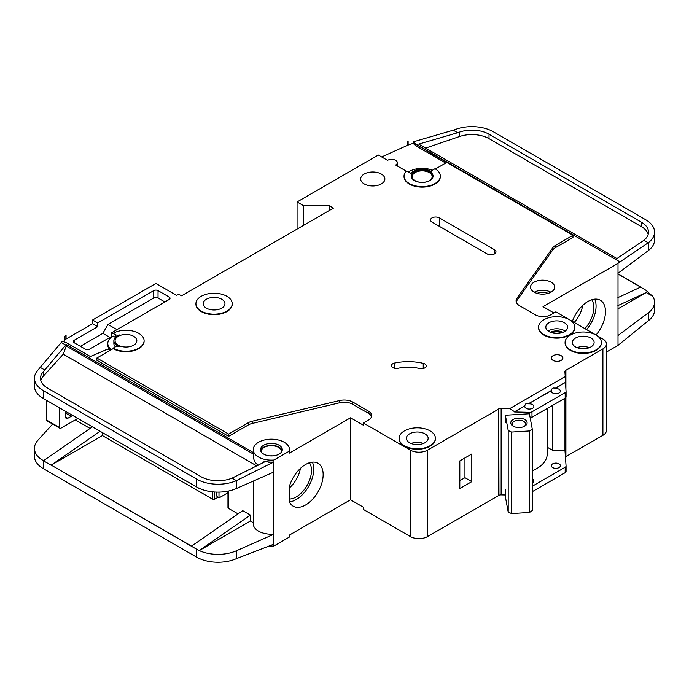 <?xml version="1.0" encoding="UTF-8"?>
<svg xmlns="http://www.w3.org/2000/svg" width="689" height="689" viewBox="0 0 689 689"><rect width="100%" height="100%" fill="white"/><g stroke="black" fill="none" stroke-linecap="round" stroke-linejoin="round"><path stroke-width="1.03" d="M513.167 426.164L513.167 426.164A8.165 4.711 180 0 1 513.167 419.498A8.165 4.711 180 0 1 524.717 419.498A8.165 4.711 180 0 1 524.717 426.164A8.165 4.711 180 0 1 513.167 426.164M524.131 426.474A6.657 3.841 0 0 0 525.595 424.062A6.657 3.841 0 0 0 523.649 421.349A6.657 3.841 0 0 0 516.397 420.514A6.657 3.841 0 0 0 512.289 424.062A6.657 3.841 0 0 0 513.753 426.474M508.206 430.522L511.531 432.072L529.574 430.952L529.574 512.452L532.261 510.532L532.261 429.032L529.428 413.753L505.364 415.243L508.206 430.522L508.206 512.022L511.531 513.572L529.574 512.452M529.574 430.952L532.261 429.032M532.261 470.82A36.293 20.954 0 0 0 547.238 453.862L547.238 408.448M505.364 489.328L505.364 496.743L508.206 512.022M505.364 415.243L505.364 422.65M511.531 432.072L511.531 513.572M46.387 419.945L59.65 427.602A1.516 0.87 120 0 0 59.96 428.3L46.706 420.643A1.516 0.87 -60 0 1 46.387 419.945L46.387 400.275M59.65 427.602L59.65 407.922M59.96 428.3A1.516 0.87 120 0 0 60.503 428.317A6.046 3.497 120 0 0 61.364 427.929L76.333 419.282A6.046 3.497 120 0 0 77.633 418.301M65.636 411.376L65.636 417.06A3.023 1.748 120 0 0 66.265 418.447A3.023 1.748 120 0 0 67.78 418.292L71.2 416.32A3.023 1.748 120 0 0 72.354 415.26M281.68 451.726A10.283 5.934 0 0 0 281.68 451.631A10.283 5.934 0 0 0 278.666 447.437A10.283 5.934 0 0 0 267.461 446.153A10.283 5.934 0 0 0 261.105 451.631A10.283 5.934 0 0 0 261.114 451.726M269.373 546.015A18.147 10.481 0 0 0 273.964 545.981L289.363 537.084A18.147 10.481 0 0 0 289.544 535.603L289.544 535.009M273.197 472.301L273.197 534.173L273.964 545.981M273.964 460.028L289.363 451.14A18.147 10.481 0 0 0 289.544 449.659A18.147 10.481 0 0 0 284.23 442.252A18.147 10.481 0 0 0 264.447 439.978A18.147 10.481 0 0 0 253.242 449.659A18.147 10.481 0 0 0 258.564 457.065A18.147 10.481 0 0 0 273.964 460.028L273.964 462.009A18.147 10.481 180 0 1 268.245 461.957L264.025 461.303L264.025 462.216M110.593 350.107L107.458 349.159L90.457 356.558L66.066 342.476L62.303 341.331L61.278 342.459L65.756 345.051L66.222 344.543L66.222 346.024L253.319 454.042L253.319 452.561A18.147 10.481 180 0 1 253.242 451.631L253.242 449.659M253.319 454.042C253.121 459.485 254.87 463.215 258.564 465.239M260.64 450.649A10.886 6.287 180 0 1 268.03 445.654A10.886 6.287 180 0 1 279.097 447.187A10.886 6.287 180 0 1 282.146 450.649M279.097 445.215A10.886 6.287 0 0 0 267.229 443.854A10.886 6.287 0 0 0 260.502 449.659A10.886 6.287 0 0 0 263.698 454.103A10.886 6.287 0 0 0 275.557 455.463A10.886 6.287 0 0 0 282.283 449.659A10.886 6.287 0 0 0 279.097 445.215M561.501 332.813A7.717 4.453 0 0 0 551.923 332.813M424.846 363.947A4.84 2.79 180 0 1 426.258 365.928A4.84 2.79 180 0 1 419.61 368.512A30.247 17.466 180 0 0 397.932 368.296A4.84 2.79 180 0 1 391.438 365.67A4.84 2.79 180 0 1 394.625 363.043A39.928 23.056 180 0 1 423.235 363.336A4.84 2.79 180 0 1 424.846 363.947M406.536 171.311L395.658 165.024A5.745 3.316 0 0 0 397.346 162.682A5.745 3.316 0 0 0 395.658 160.339A5.745 3.316 0 0 0 387.528 160.339L378.339 155.025L297.062 201.946L303.479 205.658L329.144 205.658L333.416 208.121L181.56 295.796L180.707 295.305A3.023 1.748 0 0 0 176.427 295.305L155.895 283.446L92.584 319.997L97.717 322.96L97.717 326.672L92.584 323.709L92.584 319.997M569.545 319.756A18.147 10.481 0 0 0 549.77 317.483A18.147 10.481 0 0 0 538.565 327.163A18.147 10.481 0 0 0 543.879 334.57A18.147 10.481 0 0 0 563.654 336.843A18.147 10.481 0 0 0 574.859 327.163A18.147 10.481 0 0 0 569.545 319.756L555.859 311.85L550.726 314.813A10.886 6.287 0 0 1 535.327 314.813L519.627 305.752A12.101 6.985 0 0 1 516.087 300.817A12.101 6.985 0 0 1 516.991 298.165L552.793 247.704L552.793 249.926A12.101 6.985 180 0 1 555.437 247.635L572.964 237.516L572.964 235.293L555.437 245.413A12.101 6.985 0 0 0 552.793 247.704M574.859 327.413A18.147 10.481 180 0 1 574.859 327.654A18.147 10.481 180 0 1 563.654 337.334A18.147 10.481 180 0 1 543.879 335.069A18.147 10.481 180 0 1 538.565 327.654A18.147 10.481 180 0 1 538.565 327.413M514.614 411.729L524.846 405.821L514.614 411.729L509.679 408.646L565.247 376.573L564.894 371.638A3.023 1.748 0 0 1 564.894 371.569A3.023 1.748 0 0 1 565.695 370.381L602.909 348.892A12.101 6.985 0 0 0 606.458 343.957A12.101 6.985 0 0 0 602.909 339.014L596.08 335.069A18.147 10.481 0 0 0 576.288 332.796A18.147 10.481 0 0 0 565.083 342.476A18.147 10.481 0 0 0 570.397 349.883A18.147 10.481 0 0 0 590.18 352.157A18.147 10.481 0 0 0 601.385 342.476A18.147 10.481 0 0 0 596.071 335.069L569.562 319.765M601.376 342.726A18.147 10.481 180 0 1 601.385 342.967A18.147 10.481 180 0 1 590.18 352.647A18.147 10.481 180 0 1 570.397 350.374A18.147 10.481 180 0 1 565.083 342.967A18.147 10.481 180 0 1 565.092 342.726M201.24 311.109A18.147 10.481 0 0 0 221.014 313.383A18.147 10.481 0 0 0 232.219 303.703A18.147 10.481 0 0 0 226.905 296.296A18.147 10.481 0 0 0 207.131 294.022A18.147 10.481 0 0 0 195.926 303.703A18.147 10.481 0 0 0 201.24 311.109M232.219 303.944A18.147 10.481 180 0 1 232.219 304.193A18.147 10.481 180 0 1 221.014 313.874A18.147 10.481 180 0 1 201.24 311.6A18.147 10.481 180 0 1 195.926 304.193A18.147 10.481 180 0 1 195.926 303.944M221.772 299.259A10.886 6.287 0 0 0 209.904 297.889A10.886 6.287 0 0 0 203.186 303.703A10.886 6.287 0 0 0 206.373 308.147A10.886 6.287 0 0 0 218.241 309.507A10.886 6.287 0 0 0 224.958 303.703A10.886 6.287 0 0 0 221.772 299.259M113.117 333.338L115.476 334.699A3.023 1.748 180 0 0 119.283 334.923A12.101 6.985 180 0 0 113.857 340.745A12.101 6.985 180 0 0 119.283 346.576A3.023 1.748 180 0 0 115.476 346.8L113.117 348.152A18.147 10.481 0 0 0 132.899 350.425A18.147 10.481 0 0 0 144.104 340.745A18.147 10.481 0 0 0 138.79 333.338A18.147 10.481 0 0 0 113.117 333.338L113.117 333.829L111.411 332.847L111.411 336.551L89.596 349.142A3.023 1.748 180 0 1 85.315 349.142L74.197 342.726A3.023 1.748 180 0 1 73.31 341.486A3.023 1.748 180 0 1 74.197 340.254L97.717 326.672M404.426 445.705A18.147 10.481 0 0 0 424.209 447.979A18.147 10.481 0 0 0 435.414 438.299A18.147 10.481 0 0 0 430.091 430.892A18.147 10.481 0 0 0 410.317 428.618A18.147 10.481 0 0 0 399.112 438.299A18.147 10.481 0 0 0 404.426 445.705M435.405 438.548A18.147 10.481 180 0 1 435.414 438.79A18.147 10.481 180 0 1 424.209 448.47A18.147 10.481 180 0 1 404.426 446.205A18.147 10.481 180 0 1 399.112 438.79A18.147 10.481 180 0 1 399.12 438.548M411.299 176.393A10.886 6.287 180 0 1 418.214 170.777A10.886 6.287 180 0 1 429.884 172.19A10.886 6.287 180 0 1 433.062 176.393M429.884 171.699A10.886 6.287 0 0 0 418.016 170.338A10.886 6.287 0 0 0 411.29 176.143A10.886 6.287 0 0 0 414.485 180.587A10.886 6.287 0 0 0 426.345 181.948A10.886 6.287 0 0 0 433.071 176.143A10.886 6.287 0 0 0 429.884 171.699M440.331 176.143A18.147 10.481 0 0 1 422.185 186.616A18.147 10.481 0 0 1 404.03 176.143A18.147 10.481 0 0 1 405.752 171.69A1.206 0.698 180 0 1 407.707 171.492L411.04 173.413A12.101 6.985 180 0 1 430.737 171.199A12.101 6.985 180 0 1 431.478 171.673A1.206 0.698 180 0 1 431.202 171.225A1.206 0.698 180 0 1 431.555 170.734L435.017 168.736A18.147 10.481 0 0 1 440.331 176.143L440.331 176.634A18.147 10.481 180 0 1 422.185 187.115A18.147 10.481 180 0 1 404.03 176.634A18.147 10.481 180 0 1 404.038 176.393M584.927 328.636A21.617 12.48 120 0 0 591.73 299.767M574.23 322.461A21.617 12.48 120 0 0 582.748 305.382M572.37 321.384A24.804 14.323 -60 0 1 587.941 301.481A24.804 14.323 -60 0 1 600.343 300.249A24.804 14.323 -60 0 1 596.019 335.035M586.606 329.609A24.804 14.323 120 0 0 594.71 299.138M564.412 322.719A10.886 6.287 0 0 0 552.544 321.358A10.886 6.287 0 0 0 545.826 327.163A10.886 6.287 0 0 0 549.012 331.607A10.886 6.287 0 0 0 560.88 332.968A10.886 6.287 0 0 0 567.598 327.163A10.886 6.287 0 0 0 564.412 322.719M381.327 174.041A12.101 6.985 0 0 0 368.141 172.526A12.101 6.985 0 0 0 360.674 178.985A12.101 6.985 0 0 0 364.223 183.92A12.101 6.985 0 0 0 377.4 185.436A12.101 6.985 0 0 0 384.875 178.985A12.101 6.985 0 0 0 381.327 174.041M429.238 172.56A9.982 5.762 0 0 0 418.361 171.311A9.982 5.762 0 0 0 412.203 176.634A9.982 5.762 0 0 0 415.123 180.707A9.982 5.762 0 0 0 426 181.956A9.982 5.762 0 0 0 432.167 176.634A9.982 5.762 0 0 0 429.238 172.56M133.657 336.301A10.886 6.287 0 0 0 121.789 334.94A10.886 6.287 0 0 0 115.063 340.745A10.886 6.287 0 0 0 118.25 345.189A10.886 6.287 0 0 0 130.118 346.558A10.886 6.287 0 0 0 136.844 340.745A10.886 6.287 0 0 0 133.657 336.301M590.938 338.032A10.886 6.287 0 0 0 579.07 336.663A10.886 6.287 0 0 0 572.344 342.476A10.886 6.287 0 0 0 575.53 346.92A10.886 6.287 0 0 0 587.398 348.281A10.886 6.287 0 0 0 594.125 342.476A10.886 6.287 0 0 0 590.938 338.032M424.958 433.855A10.886 6.287 0 0 0 413.099 432.494A10.886 6.287 0 0 0 406.372 438.299A10.886 6.287 0 0 0 409.559 442.743A10.886 6.287 0 0 0 421.427 444.104A10.886 6.287 0 0 0 428.153 438.299A10.886 6.287 0 0 0 424.958 433.855M561.208 355.688A5.745 3.316 0 0 0 554.938 354.964A5.745 3.316 0 0 0 551.389 358.03A5.745 3.316 0 0 0 553.078 360.381A5.745 3.316 0 0 0 559.339 361.096A5.745 3.316 0 0 0 562.887 358.03A5.745 3.316 0 0 0 561.208 355.688M565.247 376.573L565.445 382.378L555.213 388.286C553.086 387.571 551.803 388.312 551.364 390.508L528.696 403.599C526.568 402.884 525.285 403.625 524.846 405.821M528.696 403.599L551.364 390.758A4.539 2.618 0 0 0 551.321 391.128A4.539 2.618 0 0 0 552.647 392.98A4.539 2.618 0 0 0 557.59 393.548A4.539 2.618 0 0 0 560.398 391.128A4.539 2.618 0 0 0 559.063 389.276A4.539 2.618 0 0 0 555.213 388.536L565.445 382.378M524.846 406.071A4.539 2.618 0 0 0 524.803 406.441A4.539 2.618 0 0 0 526.129 408.293A4.539 2.618 0 0 0 531.073 408.861A4.539 2.618 0 0 0 533.872 406.441A4.539 2.618 0 0 0 532.545 404.589A4.539 2.618 0 0 0 528.696 403.849M551.148 282.214A12.101 6.985 0 0 0 537.963 280.699A12.101 6.985 0 0 0 530.496 287.158A12.101 6.985 0 0 0 534.044 292.093A12.101 6.985 0 0 0 547.23 293.609A12.101 6.985 0 0 0 554.697 287.158A12.101 6.985 0 0 0 551.148 282.214M532.261 483.023A4.539 2.618 0 0 0 533.872 481.025A4.539 2.618 0 0 0 532.545 479.174A4.539 2.618 0 0 0 532.261 479.027M559.063 463.861A4.539 2.618 0 0 0 554.12 463.292A4.539 2.618 0 0 0 551.321 465.712A4.539 2.618 0 0 0 552.647 467.564A4.539 2.618 0 0 0 557.59 468.132A4.539 2.618 0 0 0 560.398 465.712A4.539 2.618 0 0 0 559.063 463.861M289.544 499.025A21.617 12.48 120 0 0 296.201 496.95A21.617 12.48 120 0 0 309.464 480.422A21.617 12.48 120 0 0 309.404 462.767M289.544 487.821A21.617 12.48 120 0 0 300.421 468.382M305.615 464.481A24.804 14.323 -60 0 1 318.017 463.249A24.804 14.323 -60 0 1 321.815 483.127A24.804 14.323 -60 0 1 305.615 504.977A24.804 14.323 -60 0 1 293.213 506.208A24.804 14.323 -60 0 1 289.363 501.721L289.363 486.512A24.804 14.323 -60 0 1 305.615 464.481M312.384 462.138A24.804 14.323 -60 0 1 296.201 499.551A24.804 14.323 -60 0 1 289.544 501.876M102.428 432.614L102.428 435.586L212.574 499.18L212.574 491.843M228.403 507.078L228.403 491.068L228.403 508.318L238.067 513.891M191.533 546.119L51.236 465.118L191.404 546.222L242.735 510.661L250.434 515.105L250.434 521.03L253.242 522.658M75.265 419.902L90.061 428.446M268.245 461.957L270.846 463.456L273.232 462.405A3.023 1.748 0 0 0 273.533 462.25L273.533 534.371A3.023 1.748 0 0 1 273.232 534.526L236.387 550.778L236.387 558.676L273.232 544.405A3.023 1.748 180 0 0 273.533 544.25M289.363 537.084L289.363 535.112L350.529 499.792L363.361 507.207L363.361 509.429L410.42 536.593A12.101 6.985 0 0 0 427.524 536.593L498.75 495.469L498.75 408.784L498.965 495.348A3.023 1.748 0 0 1 501.144 494.883L505.364 494.986M273.533 472.137A3.023 1.748 180 0 1 273.232 472.284L236.387 488.535A30.247 17.466 180 0 1 199.242 488.355A30.247 17.466 180 0 1 196.641 487.011L199.242 488.355M273.197 534.173A18.147 10.481 180 0 1 253.242 523.752L253.242 481.103M250.434 521.03L199.242 550.589A30.247 17.466 0 0 0 236.387 550.778M264.025 461.303L264.869 461.794L232.064 478.14L236.387 480.638L236.387 488.535M270.846 463.456L236.387 480.638A30.247 17.466 0 0 1 196.641 479.105L196.641 487.011M66.222 344.543L253.319 452.561M289.544 449.659L289.544 451.631A18.147 10.481 180 0 1 289.363 453.112L350.529 417.801L350.529 499.792M144.096 340.995A18.147 10.481 180 0 1 144.104 341.236A18.147 10.481 180 0 1 132.899 350.916A18.147 10.481 180 0 1 113.117 348.651L96.865 358.03L228.619 434.096L248.29 422.745A12.101 6.985 0 0 1 252.252 421.22L339.66 400.542A12.101 6.985 0 0 1 352.802 402.066L368.494 411.135A10.886 6.287 0 0 1 371.69 415.579A10.886 6.287 0 0 1 368.494 420.023L363.361 422.986L363.361 425.208L350.529 417.801M368.494 411.135L368.494 413.357A10.886 6.287 180 0 1 371.517 416.69M368.494 413.357L352.802 404.297A12.101 6.985 180 0 0 339.66 402.772L252.252 423.442A12.101 6.985 180 0 0 248.29 424.967L228.619 436.326L228.619 434.096M96.865 358.03L96.865 360.261L228.619 436.326M273.533 462.25L273.964 462.009M256.696 465.867L63.276 354.198L43.278 376.185A24.201 13.969 0 0 0 40.806 380.457M227.964 492.764L218.99 497.94L218.99 492.118M218.99 497.94L218.137 497.449A3.023 1.748 -120 0 1 216.854 496.209L216.854 492.11M217.931 497.32L214.718 499.18A1.516 0.87 180 0 1 212.574 499.18M553.93 312.961L543.027 306.665L618.016 263.37L618.016 345.361L606.458 352.036M565.695 456.695L602.909 435.336A12.101 6.985 0 0 0 606.458 430.392L606.458 343.957M565.695 397.699L565.695 456.824A3.023 1.748 0 0 0 565.436 457.014M498.965 408.913A3.023 1.748 0 0 1 501.144 408.448L509.679 408.646M514.614 411.979L529.72 412.332A3.023 1.748 0 0 0 531.986 411.824L565.187 392.661A3.023 1.748 0 0 0 566.074 391.421A3.023 1.748 0 0 0 566.065 391.352L565.445 382.628M564.963 398.225L564.963 450.339L552.656 450.339L552.656 405.33M532.261 486.253L565.187 467.245A3.023 1.748 0 0 0 566.074 466.005A3.023 1.748 0 0 0 566.065 465.936L564.963 450.339M531.986 411.824L531.986 417.258A3.023 1.748 180 0 1 530.168 417.758M531.986 417.258L565.187 398.087A3.023 1.748 180 0 0 566.074 396.855A3.023 1.748 180 0 0 566.065 396.786L566.065 391.49M435.431 168.986L446.773 162.432L572.964 235.293M169.158 297.037L169.158 299.5A3.023 1.748 180 0 0 170.045 298.268A3.023 1.748 180 0 0 169.158 297.037L158.039 290.612A3.023 1.748 180 0 0 153.759 290.612L97.717 322.96M169.158 299.5L111.411 332.847M363.361 422.986L410.42 450.15A12.101 6.985 0 0 0 427.524 450.15L498.75 409.033M432.02 222.082A5.142 2.971 180 0 1 430.513 219.98A5.142 2.971 180 0 1 433.691 217.233A5.142 2.971 180 0 1 439.289 217.879L494.469 249.737A5.142 2.971 180 0 1 495.977 251.838A5.142 2.971 180 0 1 492.807 254.577A5.142 2.971 180 0 1 487.201 253.94L432.02 222.082M111.902 336.835L111.411 336.551M63.362 341.658L64.99 339.866A6.046 3.497 180 0 1 66.066 339.014L92.584 323.709M115.373 337.352L113.117 336.051A18.147 10.481 0 0 0 107.803 343.466L107.803 344.948A18.147 10.481 0 0 0 109.982 349.926M432.442 170.217A18.147 10.481 0 0 0 408.517 171.957M289.363 451.14L289.363 453.112M107.803 343.466A18.147 10.481 0 0 0 111.342 349.676M64.99 336.154L66.066 335.31A6.046 3.497 0 0 0 64.99 336.154L64.99 339.866M52.64 424.071L37.921 440.254A30.247 17.466 0 0 0 34.45 448.375A30.247 17.466 0 0 0 40.987 459.219L43.528 460.674M61.278 342.459L37.921 370.114A30.247 17.466 0 0 0 34.45 378.235A30.247 17.466 0 0 0 43.312 390.585L196.641 479.105M66.066 335.31L66.066 339.014M297.062 201.946L297.062 229.118M618.016 345.361L648.237 320.798A30.247 17.466 180 0 0 654.55 310.128L654.55 302.221A30.247 17.466 0 0 0 652.767 296.322L645.688 290.112L640.555 287.141L617.887 297.622M408.121 141.357A6.046 3.497 0 0 0 407.475 141.615L408.121 141.357L408.121 145.06L413.167 143.338L415.476 145.603L445.705 163.052M640.555 287.141L638.514 288.088M40.987 459.219L43.398 460.777L92.395 426.827M51.253 465.127L102.428 435.586M228.403 508.318A1.516 0.87 180 0 1 227.964 507.698L227.964 491.154M43.312 390.585L43.312 398.492L199.104 488.432M236.387 558.676A30.247 17.466 180 0 1 196.641 557.151L43.312 468.623A30.247 17.466 180 0 1 34.45 456.282L34.45 448.375M43.312 398.492L40.987 396.985A30.247 17.466 180 0 1 34.45 386.141L34.45 378.235M654.55 232.081A30.247 17.466 0 0 0 645.688 219.731L493.298 131.745A30.247 17.466 0 0 0 456.531 129.058L453.241 130.178L457.66 132.727L459.606 132.064A24.201 13.969 180 0 1 489.018 134.217L641.416 222.202A24.201 13.969 180 0 1 648.504 232.081A24.201 13.969 180 0 1 643.914 240.263L648.237 242.761A30.247 17.466 0 0 0 654.55 232.081L654.55 239.987A30.247 17.466 180 0 1 648.237 250.658L618.016 273.249M652.767 296.322L646.213 292.532L617.887 308.887M654.55 302.221A30.247 17.466 0 0 1 648.237 312.901L618.016 335.483M232.064 478.14A24.201 13.969 180 0 1 200.912 476.642L47.584 388.114A24.201 13.969 180 0 1 40.496 378.235A24.201 13.969 180 0 1 43.278 371.741L65.756 345.051M40.341 367.452L44.828 370.036M448.703 163.543L415.476 144.113L413.167 141.891L413.167 143.338M414.795 143.45L619.971 261.906L618.016 263.37M648.237 250.658L648.237 242.761L619.971 261.906M643.914 240.263L616.948 258.547L418.731 144.113L457.66 132.727M453.241 130.178L413.167 141.891M532.261 491.688L565.187 472.68A3.023 1.748 0 0 0 566.074 471.44A3.023 1.748 0 0 0 566.065 471.371L566.065 466.083M617.887 273.817L640.555 286.908M196.641 557.151L196.641 549.245L199.104 550.657L191.404 546.222M100.094 431.271L51.098 465.204L43.398 460.76M565.695 370.381L565.695 386.124M565.91 370.26L565.91 389.113M565.91 397.415L565.91 456.695M407.475 141.615L407.475 145.319A6.046 3.497 180 0 1 408.121 145.06M381.672 156.954L407.475 145.319M303.479 205.658L303.479 225.415M329.144 205.658L329.144 210.593M459.821 488.561L459.821 460.898L471.801 453.982L471.801 481.645L459.821 488.561M617.887 273.981L640.4 286.977M617.887 273.998L640.4 286.994M552.793 249.926L516.991 300.387A12.101 6.985 180 0 0 516.242 301.928M547.238 447.213L552.656 450.339M648.194 234.303A24.201 13.969 0 0 0 641.416 226.647L489.018 138.661A24.201 13.969 0 0 0 459.606 136.508L425.63 148.092M63.276 354.198L66.222 346.024M646.213 292.532L617.887 305.623M199.104 550.657L250.434 515.105M115.373 346.851A12.101 6.985 180 0 1 113.857 343.466L113.857 340.745M113.117 348.152L113.117 348.651M415.476 144.113L415.476 145.603M164.878 301.971L158.039 298.018A3.023 1.748 0 0 0 153.759 298.018L107.984 324.45L116.966 329.635M107.984 324.45L102.85 333.338L80.398 346.3M102.85 333.338L109.913 337.412M459.821 480.655L464.954 477.692L464.954 457.935M464.954 477.692L471.801 481.645M65.636 413.107L71.2 416.32M65.636 417.06L67.78 418.292M577.081 347.661A10.886 6.287 180 0 1 589.388 347.661M584.505 348.72A9.379 5.417 0 0 0 581.964 348.72M411.109 443.483A10.886 6.287 180 0 1 423.416 443.483M418.533 444.543A9.379 5.417 0 0 0 415.992 444.543M534.259 292.214A12.101 6.985 180 0 1 550.933 292.214M548.22 293.342A10.585 6.115 0 0 0 536.972 293.342M269.899 455.885A10.283 5.934 180 0 1 272.887 455.885M548.246 331.116A10.886 6.287 180 0 1 564.412 330.617A10.886 6.287 180 0 1 565.178 331.116M563.016 332.287A9.379 5.417 0 0 0 550.416 332.287M214.718 492.024L214.718 499.18M501.144 408.448L501.144 494.883M529.72 412.332L529.72 415.355M565.187 392.661L565.187 398.087M410.42 450.15L410.42 536.593M565.187 467.245L565.187 472.68M648.237 312.901L648.237 320.798M43.312 460.726L43.312 468.623M273.232 534.526L273.232 544.405M273.232 462.405L273.232 472.284M602.909 348.892L602.909 435.336M427.524 450.15L427.524 536.593M489.018 134.217L489.018 138.661M641.416 222.202L641.416 226.647M459.606 132.064L459.606 136.508M43.278 371.741L43.278 376.185M115.476 334.699L115.476 337.257M158.039 290.612L158.039 298.018M153.759 290.612L153.759 298.018M74.197 340.254L74.197 342.726M352.802 402.066L352.802 404.297M339.66 400.542L339.66 402.772M252.252 421.22L252.252 423.442M248.29 422.745L248.29 424.967M555.437 245.413L555.437 247.635M516.991 298.165L516.991 300.387M423.235 363.336L423.235 368.512M394.625 363.043L394.625 368.296M439.289 217.879L439.289 226.276M494.469 249.737L494.469 253.94M574.859 327.163L574.859 327.654M601.385 342.476L601.385 342.967M232.219 303.703L232.219 304.193M435.414 438.299L435.414 438.79M566.074 391.421L566.074 396.855M566.074 466.005L566.074 471.44M404.03 176.143L404.03 176.634M399.112 438.299L399.112 438.79M144.104 340.745L144.104 341.236M195.926 303.703L195.926 304.193M565.083 342.476L565.083 342.967M538.565 327.163L538.565 327.654M397.346 162.682L397.346 165.997M289.544 485.9L289.544 502.117"/></g></svg>
